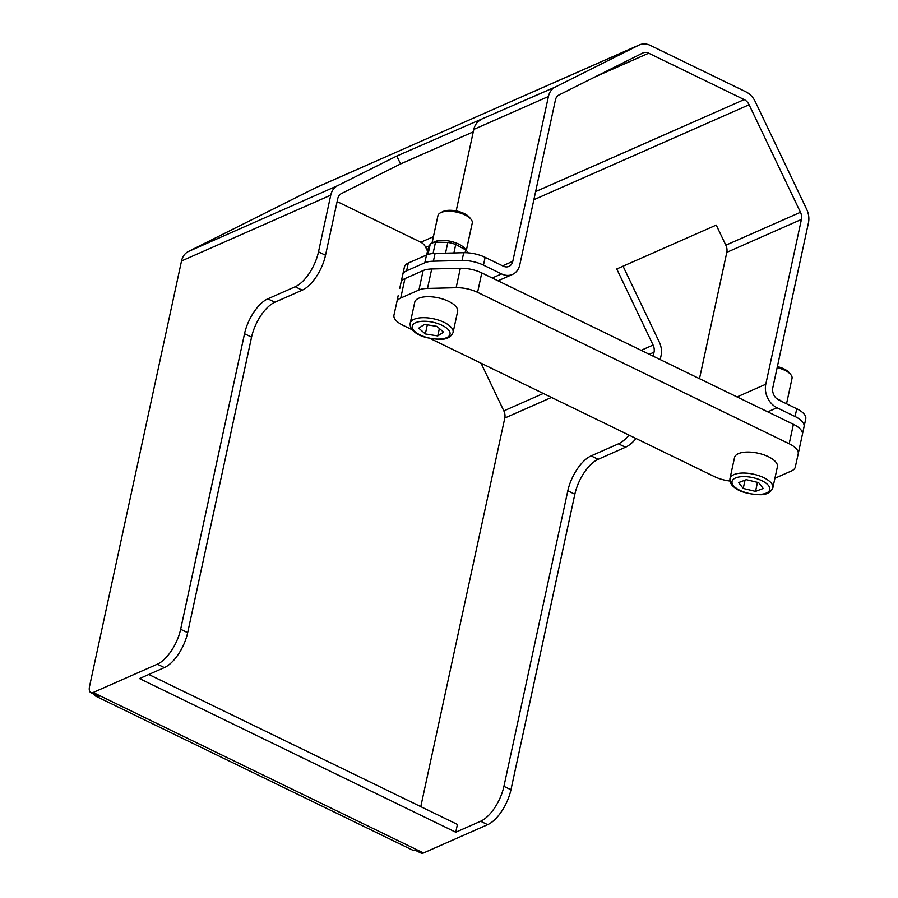 <?xml version="1.0" encoding="UTF-8"?>
<svg xmlns="http://www.w3.org/2000/svg" width="898" height="898" viewBox="0 0 898 898"><rect width="100%" height="100%" fill="white"/><g stroke="black" fill="none" stroke-linecap="round" stroke-linejoin="round"><path stroke-width="1.35" d="M501.522 273.912L483.461 265.135L485.144 257.356L503.206 266.134A9.653 7.577 66.2 0 0 508.953 266.403A9.653 7.577 66.2 0 0 512.78 261.329L548.42 96.501A18.42 14.458 -113.8 0 1 555.245 87.05L638.916 45.136A18.42 14.458 -113.8 0 1 639.41 44.9A18.42 14.458 -113.8 0 1 650.376 45.428L745.868 91.809A18.42 14.458 -113.8 0 1 755.263 101.665L806.629 209.189A18.42 14.458 -113.8 0 1 808.447 222.839L772.819 387.667A9.653 7.577 66.2 0 0 778.689 399.98L796.75 408.758L795.078 416.526L777.017 407.759A18.42 14.458 -113.8 0 1 765.781 384.254L801.42 219.426A9.653 7.577 66.2 0 0 800.466 212.276L749.1 104.752A9.653 7.577 66.2 0 0 744.184 99.588L648.704 53.195A9.653 7.577 66.2 0 0 642.957 52.926A9.653 7.577 66.2 0 0 642.687 53.049L559.016 94.963A9.653 7.577 66.2 0 0 555.447 99.914L519.807 264.742A18.42 14.458 -113.8 0 1 512.489 274.429A18.42 14.458 -113.8 0 1 501.522 273.912L492.25 277.998M399.767 288.393A21.934 9.238 12.2 0 1 399.834 287.932L402.753 274.709A21.934 9.238 12.2 0 1 406.614 270.826L424.821 262.788A21.934 9.238 12.2 0 1 433.397 261.195L462.032 260.487A21.934 9.238 12.2 0 1 483.461 265.135M399.834 287.932A21.934 9.238 12.2 0 1 399.846 287.921L401.529 280.142A21.934 9.238 -167.8 0 0 401.518 280.154A21.934 9.238 -167.8 0 0 401.518 280.165L399.834 287.932M468.049 252.832A20.834 8.778 -167.8 0 0 467.072 251.339A20.834 8.778 -167.8 0 0 465.714 249.913L455.735 244.447A20.834 8.778 -167.8 0 0 447.833 242.426L445.52 253.157M447.833 242.426L435.508 242.168A20.834 8.778 -167.8 0 0 432.6 242.875A20.834 8.778 -167.8 0 0 430.995 243.538A20.834 8.778 -167.8 0 0 430.299 243.919L428.02 254.448M433.049 253.528L435.508 242.168M465.714 249.913L465.108 252.697M453.905 252.944L455.735 244.447M424.518 324.403L436.933 326.378L443.567 332.148L437.764 335.931L425.349 333.955L418.726 328.185L424.518 324.403M410.206 323.201L414.753 302.199A21.934 9.238 12.2 0 1 438.145 297.81A21.934 9.238 12.2 0 1 457.621 311.471L453.086 332.473A21.934 9.238 -167.8 0 0 453.153 331.261A21.934 9.238 -167.8 0 0 432.207 318.521A21.934 9.238 -167.8 0 0 410.206 323.201C409.836 326.614 411.262 329.521 414.506 331.912C419.366 336.267 427.953 338.759 440.256 339.365C446.688 339.455 450.964 337.165 453.086 332.473M427.313 324.851L425.349 333.955M439.38 328.5L437.764 335.931M738.605 482.585L746.294 479.667L758.597 482.608L763.21 488.467L755.532 491.386L743.23 488.445L738.605 482.585M729.973 478.555L734.519 457.553A21.934 9.238 12.2 0 1 757.912 453.164A21.934 9.238 12.2 0 1 777.387 466.825L772.852 487.827A21.934 9.238 -167.8 0 0 764.714 478.14A21.934 9.238 -167.8 0 0 742.893 473.044A21.934 9.238 -167.8 0 0 729.973 478.555C729.603 481.979 731.028 484.875 734.272 487.277C739.133 491.633 747.72 494.113 760.022 494.719C766.454 494.82 770.731 492.519 772.852 487.827M745.026 480.149L743.23 488.445M757.485 482.349L755.532 491.386M412.305 329.824L402.955 325.278A21.934 9.238 12.2 0 1 393.953 315.153A21.934 9.238 12.2 0 1 393.953 315.142L396.86 301.93A21.934 9.238 12.2 0 1 400.733 298.046L418.939 290.009A21.934 9.238 12.2 0 1 427.515 288.415L456.139 287.708A21.934 9.238 12.2 0 1 477.579 292.355L789.185 443.758A21.934 9.238 12.2 0 1 798.187 453.872A21.934 9.238 12.2 0 1 798.187 453.883L795.28 467.095A21.934 9.238 12.2 0 1 791.419 470.979L774.918 478.252M398.162 295.7A21.934 9.238 -167.8 0 0 398.162 295.711A21.934 9.238 -167.8 0 0 398.151 295.723L396.86 301.93M729.951 481.025A21.934 9.238 12.2 0 1 714.572 476.67L430.232 338.524M400.733 298.046L404.931 278.604A21.934 9.238 -167.8 0 0 401.069 282.488M404.931 278.604L423.138 270.567L418.939 290.009M477.579 292.355L481.777 272.913A21.934 9.238 -167.8 0 0 460.348 268.266L431.714 268.973A21.934 9.238 -167.8 0 0 423.138 270.567M481.777 272.913L793.394 424.305L789.185 443.758M802.397 434.43L798.187 453.872L802.385 434.441A21.934 9.238 -167.8 0 0 802.397 434.43A21.934 9.238 -167.8 0 0 793.394 424.305M776.691 398.656A17.545 7.386 12.2 0 1 778.218 399.329A17.545 7.386 12.2 0 1 782.248 401.709M777.14 367.63A17.545 7.386 12.2 0 1 790.79 374.623L789.219 372.692A15.356 6.466 -167.8 0 0 777.365 366.597M790.79 374.623A17.545 7.386 12.2 0 1 792.025 378.406L786.536 403.786M426.673 254.942L427.931 249.139L430.299 243.919M430.995 243.538L434.34 241.865A17.545 7.386 12.2 0 1 435.687 241.315A17.545 7.386 12.2 0 1 464.715 248.432L467.072 251.339M471.023 219.269L469.452 217.327A15.356 6.466 -167.8 0 0 456.891 211.075A15.356 6.466 -167.8 0 0 442.871 211.58L440.637 212.703A17.545 7.386 12.2 0 1 456.667 212.119A17.545 7.386 12.2 0 1 471.023 219.269A17.545 7.386 12.2 0 1 472.258 223.041L466.331 250.43M432.039 243.021L437.955 215.632A17.545 7.386 12.2 0 1 440.637 212.703M180.644 629.274L244.537 333.73L251.563 337.143L187.671 632.697L180.644 629.274A30.7 13.964 115.9 0 1 157.341 664.183L93.168 692.493A9.653 4.389 115.9 0 1 90.799 692.616L97.837 696.029A9.653 4.389 -64.1 0 0 100.194 695.905A18.42 8.374 115.9 0 1 95.682 696.141A18.42 8.374 115.9 0 1 93.639 693.997M95.682 696.141L411.935 849.8A18.42 8.374 -64.1 0 0 416.448 849.564L93.168 692.493M503.913 411.048L481.07 363.23L503.845 410.891A9.653 7.577 -113.8 0 1 503.913 411.048A9.653 7.577 -113.8 0 1 504.799 418.041L420.78 806.64L504.799 418.041L551.495 397.444M427.504 251.092L425.674 247.264A9.653 7.577 -113.8 0 1 425.753 247.41L427.504 251.092M433.397 236.702L420.825 242.247L337.132 201.59L420.825 242.247A9.653 7.577 -113.8 0 1 425.674 247.264M148.765 674.477L457.43 824.443L455.757 832.221L139.504 678.574L164.368 667.596A30.7 13.964 -64.1 0 0 187.671 632.697M337.783 198.548L325.525 255.268L318.498 251.855L330.756 195.135A18.42 14.458 -113.8 0 1 337.581 185.684L396.781 156.028L400.564 163.941L341.363 193.598A9.653 7.577 66.2 0 0 337.783 198.548M302.222 290.177L274.867 302.244L267.84 298.832L295.195 286.754L302.222 290.177A30.7 13.964 -64.1 0 0 325.525 255.268M251.563 337.143A30.7 13.964 115.9 0 1 274.867 302.244M503.924 786.345L567.817 490.802L574.855 494.214L510.951 789.757L503.924 786.345A30.7 13.964 115.9 0 1 480.621 821.243L455.757 832.221M591.12 455.892L618.475 443.825L625.502 447.238L598.147 459.316L591.12 455.892A30.7 13.964 -64.1 0 0 567.817 490.802M629.027 435.115A30.7 13.964 115.9 0 1 618.475 443.825M653.183 356.18L654.036 352.196A9.653 7.577 66.2 0 0 653.082 345.045L616.746 268.973L716.234 225.084L725.842 245.199A9.653 7.577 -113.8 0 1 726.808 252.349L699.486 378.687M639.41 44.9L316.062 187.559A18.42 14.458 66.2 0 0 315.557 187.794L188.333 251.53A18.42 14.458 66.2 0 0 181.519 260.97L89.553 686.353A9.653 4.389 115.9 0 0 90.799 692.616M414.887 850.08L421.117 853.1A9.653 4.389 -64.1 0 0 423.474 852.977L416.448 849.564M623.044 266.19L659.244 341.97A18.42 14.458 -113.8 0 1 661.063 355.619L660.21 359.604M625.502 447.238A30.7 13.964 -64.1 0 0 636.053 438.527M574.855 494.214A30.7 13.964 115.9 0 1 598.147 459.316M480.621 821.243L487.659 824.667A30.7 13.964 -64.1 0 0 510.951 789.757M487.659 824.667L423.474 852.977M555.245 87.05L396.781 156.028M480.621 119.973A18.42 14.458 66.2 0 0 473.796 129.424L456.184 210.929M795.078 416.526A21.934 9.238 12.2 0 1 804.069 426.651L802.464 433.97M804.069 426.651A21.934 9.238 12.2 0 1 804.069 426.662L805.753 418.872A21.934 9.238 -167.8 0 0 796.75 408.758M267.84 298.832A30.7 13.964 -64.1 0 0 244.537 333.73M318.498 251.855A30.7 13.964 115.9 0 1 295.195 286.754M406.614 270.826L408.298 263.047A21.934 9.238 -167.8 0 0 404.437 266.931L401.529 280.142M408.298 263.047L426.505 255.01L424.821 262.788M485.144 257.356A21.934 9.238 -167.8 0 0 463.705 252.708L435.081 253.416A21.934 9.238 -167.8 0 0 426.505 255.01M473.268 131.86L400.564 163.941M804.08 426.64L805.753 418.895A21.934 9.238 -167.8 0 0 805.753 418.872M450.078 333.18A19.296 8.127 12.2 0 1 422.318 335.931A19.296 8.127 12.2 0 1 421.05 321.383A19.296 8.127 12.2 0 1 450.078 333.18M762.615 481.081A19.296 8.127 12.2 0 1 757.957 494.461A19.296 8.127 12.2 0 1 732.162 481.036A19.296 8.127 12.2 0 1 762.615 481.081M460.348 268.266L456.139 287.708M427.515 288.415L431.714 268.973M649.288 354.295L654.036 352.196M315.557 187.794L638.916 45.136M337.581 185.684L188.333 251.53M473.796 129.424L548.42 96.501M765.781 384.254L737.045 396.927M767.745 411.845L777.017 407.759M181.519 260.97L330.756 195.135M157.341 664.183L164.368 667.596M653.082 345.045L641.127 350.332M543.324 393.47L503.845 410.891M800.466 212.276L725.842 245.199M749.1 104.752L533.872 199.715M429.177 245.906L425.753 247.41M744.184 99.588L535.623 191.6M726.808 252.349L801.42 219.426M512.78 261.329L502.588 265.83M648.704 53.195L595.834 76.521M433.397 261.195L435.081 253.416M404.437 266.931L402.753 274.709M463.705 252.708L462.032 260.487M498.031 280.805L512.489 274.429"/></g></svg>
